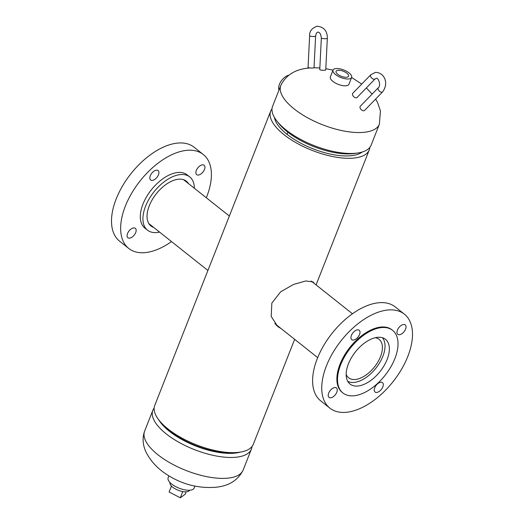 <?xml version="1.0" encoding="UTF-8"?>
<svg xmlns="http://www.w3.org/2000/svg" width="524" height="524" viewBox="0 0 524 524"><rect width="100%" height="100%" fill="white"/><g stroke="black" fill="none" stroke-linecap="round" stroke-linejoin="round"><path stroke-width="0.79" d="M278.041 326.151L276.253 325.221M281.008 328.509L277.707 326.524L271.203 316.404L271.845 303.095L280.615 291.855L293.519 284.447L305.78 280.962L313.123 281.912L314.19 283.399M274.425 117.455A48.49 19.565 21.5 0 0 287.067 134.334A48.49 19.565 21.5 0 0 362.189 152.025M272.008 108.835A52.963 21.373 21.5 0 0 270.692 111.101A52.963 21.373 21.5 0 0 284.028 134.688A52.963 21.373 21.5 0 0 334.928 156.971A52.963 21.373 21.5 0 0 369.25 149.923A52.963 21.373 21.5 0 0 369.839 147.368M270.692 111.101L154.75 405.452A52.963 21.373 21.5 0 0 168.08 429.032A52.963 21.373 21.5 0 0 218.98 451.315A52.963 21.373 21.5 0 0 253.308 444.273L294.645 339.329M357.696 153.008L354.447 153.486A49.485 19.971 -158.5 0 1 353.314 153.63A49.485 19.971 -158.5 0 1 279.096 123.802L277.045 121.234A52.963 21.373 21.5 0 0 356.477 153.165A52.963 21.373 21.5 0 0 357.696 153.008A52.963 21.373 21.5 0 0 371.149 145.102L379.389 124.181A52.963 21.373 -158.5 0 1 364.717 132.245A52.963 21.373 -158.5 0 1 307.025 117.461A52.963 21.373 -158.5 0 1 280.838 85.36C285.908 75.181 294.979 69.443 308.04 68.14L309.998 67.95M280.838 85.36L272.598 106.28A52.963 21.373 21.5 0 0 277.045 121.234M158.785 419.881A49.485 19.971 21.5 0 0 235.355 453.083A49.485 19.971 21.5 0 0 240.509 452.074M251.992 446.54A52.963 21.373 -158.5 0 1 251.402 449.094A52.963 21.373 -158.5 0 1 236.73 457.157A52.963 21.373 -158.5 0 1 179.038 442.367A52.963 21.373 -158.5 0 1 152.851 410.272A52.963 21.373 -158.5 0 1 154.161 408.006M163.147 424.722A48.49 19.565 21.5 0 0 234.018 452.638M337.77 74.29A6.714 2.712 21.5 0 0 344.183 77.113A6.714 2.712 21.5 0 0 348.565 76.255A6.714 2.712 21.5 0 0 346.888 73.236A6.714 2.712 21.5 0 0 340.39 70.399A6.714 2.712 21.5 0 0 336.067 71.336A6.714 2.712 21.5 0 0 337.77 74.29M333.028 70.098L330.349 76.904A9.995 4.035 21.5 0 0 332.864 81.358A9.995 4.035 21.5 0 0 342.467 85.563A9.995 4.035 21.5 0 0 348.945 84.233L351.624 77.428A9.995 4.035 21.5 0 0 349.108 72.974A9.995 4.035 21.5 0 0 339.506 68.775A9.995 4.035 21.5 0 0 333.028 70.098A9.995 4.035 21.5 0 0 335.543 74.552A9.995 4.035 21.5 0 0 345.152 78.757A9.995 4.035 21.5 0 0 351.624 77.428M194.928 486.128L194.175 488.054A13.991 5.646 -158.5 0 1 185.103 489.914A13.991 5.646 -158.5 0 1 171.662 484.025A13.991 5.646 -158.5 0 1 168.138 477.796L168.898 475.871M346.168 374.45A24.53 13.526 128.4 0 0 348.604 377.765A24.53 13.526 128.4 0 0 380.503 356.621A24.53 13.526 128.4 0 0 379.107 339.349A24.53 13.526 128.4 0 0 375.322 337.725M347.753 381.315A27.982 15.425 128.4 0 0 382.848 356.353A27.982 15.425 128.4 0 0 382.376 337.711M278.978 90.076A9.995 5.509 -51.6 0 1 287.453 75.653A9.995 5.509 -51.6 0 1 288.737 75.214M189.57 490.241A10.513 4.244 -158.5 0 1 188.902 491.04A10.513 4.244 -158.5 0 1 177.119 489.796A10.513 4.244 -158.5 0 1 170.012 482.539M186.125 491.826L185.162 494.276L180.302 497.8L182.758 491.571M180.302 497.8L169.108 491.99L171.453 486.049M405.583 329.131A5.993 3.308 128.4 0 0 405.242 324.906A5.993 3.308 128.4 0 0 397.447 330.074A5.993 3.308 128.4 0 0 397.788 334.299A5.993 3.308 128.4 0 0 405.583 329.131M382.834 386.876A5.993 3.308 128.4 0 0 382.494 382.651A5.993 3.308 128.4 0 0 374.699 387.819A5.993 3.308 128.4 0 0 375.04 392.044A5.993 3.308 128.4 0 0 382.834 386.876M336.794 392.221A5.993 3.308 128.4 0 0 336.454 387.996A5.993 3.308 128.4 0 0 328.659 393.164A5.993 3.308 128.4 0 0 329 397.389A5.993 3.308 128.4 0 0 336.794 392.221M359.543 334.476A5.993 3.308 128.4 0 0 359.202 330.251A5.993 3.308 128.4 0 0 351.401 335.419A5.993 3.308 128.4 0 0 351.748 339.644A5.993 3.308 128.4 0 0 359.543 334.476M404.404 314.19L395.26 306.933A59.959 33.058 128.4 0 0 317.282 358.613A59.959 33.058 128.4 0 0 320.695 400.847L329.838 408.104A59.959 33.058 128.4 0 0 407.816 356.425A59.959 33.058 128.4 0 0 404.404 314.19A59.959 33.058 128.4 0 0 326.426 365.87A59.959 33.058 128.4 0 0 329.838 408.104M392.627 330.362L391.978 329.845A39.975 22.041 128.4 0 0 339.991 364.298A39.975 22.041 128.4 0 0 342.264 392.45L342.919 392.974A39.975 22.041 128.4 0 0 394.906 358.514A39.975 22.041 128.4 0 0 392.627 330.362A39.975 22.041 128.4 0 0 340.646 364.815A39.975 22.041 128.4 0 0 342.919 392.974M387.144 359.418A28.538 15.74 128.4 0 0 385.52 339.316A28.538 15.74 128.4 0 0 348.401 363.911A28.538 15.74 128.4 0 0 350.025 384.02A28.538 15.74 128.4 0 0 387.144 359.418M196.343 170.411A5.993 3.308 128.4 0 0 196.69 174.636A5.993 3.308 128.4 0 0 204.484 169.468A5.993 3.308 128.4 0 0 204.144 165.243A5.993 3.308 128.4 0 0 196.343 170.411M150.303 175.756A5.993 3.308 128.4 0 0 150.643 179.981A5.993 3.308 128.4 0 0 158.445 174.813A5.993 3.308 128.4 0 0 158.104 170.588A5.993 3.308 128.4 0 0 150.303 175.756M127.555 233.501A5.993 3.308 128.4 0 0 127.895 237.726A5.993 3.308 128.4 0 0 135.696 232.558A5.993 3.308 128.4 0 0 135.356 228.333A5.993 3.308 128.4 0 0 127.555 233.501M159.558 232.08A33.975 18.733 -51.6 0 1 147.506 230.167A33.975 18.733 -51.6 0 1 145.574 206.233A33.975 18.733 -51.6 0 1 189.76 176.948A33.975 18.733 -51.6 0 1 194.352 188.254M147.506 230.167L144.893 228.097A33.975 18.733 -51.6 0 1 142.96 204.163A33.975 18.733 -51.6 0 1 187.147 174.872L189.76 176.948M171.525 241.577A59.959 33.058 -51.6 0 1 128.74 248.442A59.959 33.058 -51.6 0 1 125.328 206.207A59.959 33.058 -51.6 0 1 203.305 154.528A59.959 33.058 -51.6 0 1 206.718 196.762A59.959 33.058 -51.6 0 1 206.318 197.751M128.74 248.442L119.596 241.184A59.959 33.058 -51.6 0 1 116.184 198.95A59.959 33.058 -51.6 0 1 194.162 147.27L203.305 154.528M153.663 227.403A28.538 15.74 -51.6 0 1 150.886 225.91A28.538 15.74 -51.6 0 1 149.261 205.808A28.538 15.74 -51.6 0 1 186.38 181.206A28.538 15.74 -51.6 0 1 188.457 183.57M319.764 69.646A3 0.458 2.9 0 0 320.721 70.033A3 0.458 2.9 0 0 323.943 70.275A3 0.458 2.9 0 0 325.751 69.947L327.323 38.383A3 0.458 2.9 0 1 326.531 38.652A3 0.458 2.9 0 1 322.299 38.468A3 0.458 2.9 0 1 321.336 38.082L319.764 69.646M314.04 67.72A3 0.458 -177.1 0 1 313.241 67.989A3 0.458 -177.1 0 1 309.939 67.943A3 0.458 -177.1 0 1 308.047 67.426L309.618 35.855A3 0.458 -177.1 0 0 311.511 36.379A3 0.458 -177.1 0 0 314.813 36.425A3 0.458 -177.1 0 0 315.612 36.156L314.04 67.72M360.296 106.254A3 1.762 44.2 0 0 360.407 108.579A3 1.762 44.2 0 0 364.593 110.433L382.631 91.864A3 1.762 44.2 0 1 381.891 92.204A3 1.762 44.2 0 1 378.452 90.01A3 1.762 44.2 0 1 378.335 87.685L360.296 106.254M357.073 97.477A3 1.762 -135.8 0 1 356.333 97.818A3 1.762 -135.8 0 1 353.255 96.154A3 1.762 -135.8 0 1 352.776 93.298L370.815 74.729A3 1.762 -135.8 0 0 371.293 77.591A3 1.762 -135.8 0 0 374.378 79.248A3 1.762 -135.8 0 0 375.119 78.908L357.073 97.477M287.067 134.334L287.886 132.251L287.06 134.327M228.49 478.078A52.963 21.373 21.5 0 0 243.162 470.015C238.093 480.194 229.021 485.931 215.96 487.235C197.725 488.65 180.8 484.052 165.184 473.454C156.964 467.866 150.709 460.989 146.419 452.821C144.152 448.452 141.329 440.304 144.611 431.193A52.963 21.373 21.5 0 0 170.798 463.288A52.963 21.373 21.5 0 0 228.49 478.078M369.25 149.923L316.083 284.899M379.389 124.181L380.45 110.95L377.581 102.56L375.643 99.062M372.112 94.091L366.341 87.947M361.743 84.069L351.604 77.487M333.009 70.164L325.817 68.657M319.85 67.95L314.02 67.766M144.611 431.193L152.851 410.272M243.162 470.015L251.402 449.094M352.475 313.797L311.217 281.034M317.682 357.623L274.812 323.583M148.803 223.545L207.917 270.476M183.603 179.719L229.355 216.045M327.323 38.383C327.428 31.086 324.055 27.025 317.203 26.2C311.865 28.106 309.337 31.322 309.618 35.855M315.612 36.156C316.083 33.484 316.85 32.147 317.898 32.154C319.725 32.167 320.871 34.145 321.336 38.082M382.631 91.864C389.286 82.844 384.026 72.358 375.459 72.377L370.815 74.729M375.119 78.908L376.147 78.331C378.4 77.107 381.243 85.831 378.335 87.685"/></g></svg>
